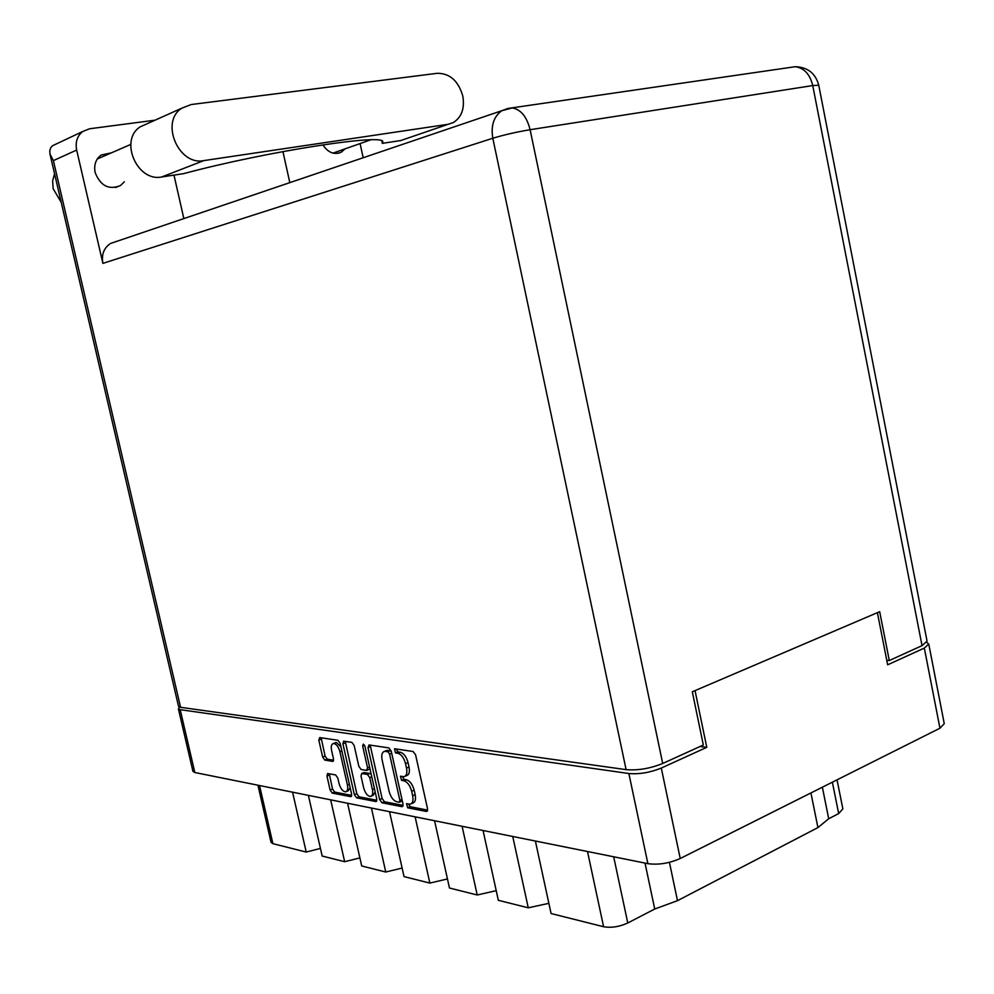 <?xml version="1.0" encoding="UTF-8"?>
<svg xmlns="http://www.w3.org/2000/svg" width="994" height="994" viewBox="0 0 994 994"><rect width="100%" height="100%" fill="white"/><g stroke="black" fill="none" stroke-linecap="round" stroke-linejoin="round"><path stroke-width="1.49" d="M340.942 746.867L336.481 742.568L335.077 742.853M339.911 751.712C338.619 747.09 336.655 744.357 334.034 743.524L333.375 743.512C331.437 744.133 330.84 746.419 331.574 750.383L333.487 758.857L332.816 761.404L324.814 760.087L322.665 757.068L318.826 740.132L319.72 737.573L337.948 740.294L340.147 743.363L351.59 794.156L350.633 796.666L332.269 793.075L330.107 790.019L326.951 776.041L327.585 773.543L335.624 774.935L337.798 778.016L339.053 783.533C340.607 788.814 342.818 791.572 345.688 791.808C347.565 791.199 348.148 788.95 347.428 785.086L339.911 751.712L341.861 750.942M363.344 744.096L362.648 745.935L367.556 767.828L366.562 770.425L361.108 769.493L358.846 766.362L354.162 745.488L351.913 742.381L343.613 741.176L342.905 743.785L354.361 794.691L356.597 797.822L376.067 801.562L376.751 799.014L364.947 746.283L363.344 744.096M368.016 747.587L379.646 799.574L381.957 802.779L401.936 806.668L403.005 804.071L391.214 751.104L388.84 747.898L369.022 744.941L368.016 747.587L370.513 746.606L382.118 798.542L384.429 801.736L403.117 805.364M928.756 644.05L944.263 723.669L939.951 728.217L680.231 858.505C669.198 863.351 658.426 865.066 647.889 863.662L194.824 772.512L192.948 771.369L178.373 708.759L180.2 709.666L628.867 773.518C639.328 774.388 650.151 772.574 661.296 768.064L706.771 747.326L695.042 690.619L877.391 612.664L887.667 664.812L924.321 648.088L928.756 644.05L926.731 642.41M409.155 804.134L406.521 803.661L407.677 807.799L426.414 811.452L427.544 808.805L415.579 754.794L413.131 751.526L394.543 748.743L395.463 752.893L397.848 753.253C401.34 754.347 403.899 757.801 405.527 763.628L406.509 768.089C407.403 773.009 406.583 775.854 404.061 776.662L400.445 776.239L401.588 780.377L403.962 780.799C407.478 781.955 410.037 785.446 411.665 791.261L412.647 795.722C413.529 800.53 412.734 803.338 410.273 804.146L409.155 804.134M706.771 747.326L700.024 746.519M179.554 707.082L178.373 708.759M837.035 779.843L842.862 808.892L838.675 813.577L828.71 818.745L817.925 827.592L677.486 900.676L654.723 909.013L627.773 922.991C619.349 926.818 611.285 928.061 603.594 926.731L587.504 851.51M810.93 792.939L817.925 827.592M669.434 862.332L677.486 900.676M535.381 841.023L551.074 913.536L603.594 926.731M512.742 836.476L528.261 907.808L548.862 903.335M483.059 830.499L498.329 900.291L528.261 907.808M462.098 826.287L477.207 894.985L496.23 890.674M434.577 820.746L449.462 888.015L477.207 894.985M415.119 816.832L429.843 883.082L447.449 878.944M389.524 811.688L404.036 876.609L429.843 883.082M371.421 808.035L385.759 872.024L402.123 868.06M347.565 803.239L361.704 865.973L385.759 872.024M330.667 799.847L344.657 861.699L359.89 857.909M308.376 795.362L322.168 856.045L344.657 861.699M292.571 792.181L306.214 852.044L320.441 848.429M259.546 785.533L272.89 843.67L306.214 852.044M272.89 843.67L271.064 842.39L257.931 785.21M411.305 803.711L412.771 803.09C415.243 802.282 416.039 799.474 415.157 794.653L412.647 795.722M402.346 776.538L404.098 779.346L406.484 779.756C409.988 780.911 412.547 784.403 414.175 790.218L415.157 794.653M405.117 776.227L406.571 775.631C409.106 774.823 409.926 771.965 409.031 767.057L406.509 768.089M396.233 749.004L397.985 751.886L400.371 752.247C403.862 753.328 406.422 756.782 408.049 762.609L409.031 767.057M408.435 803.997L410.187 806.73L427.644 810.11M370.414 745.14L370.513 746.606M399.128 802.208L399.874 800.381L389.536 753.974L387.884 751.737L384.516 751.352C382.019 752.147 381.211 754.993 382.106 759.888L389.126 791.373C390.717 797.076 393.214 800.53 396.643 801.736L399.128 802.208M401.626 801.152L402.284 800.841M391.251 751.315L390.393 750.731L387.884 751.737M385.995 750.768L390.393 750.731M376.863 800.269L359.045 796.815L356.597 797.822M345.278 741.387L356.809 793.684L359.045 796.815M367.146 770.3L369.992 768.822M363.692 787.969C365.295 793.386 367.594 796.206 370.6 796.442C372.551 795.809 373.16 793.523 372.427 789.596L369.743 777.606L367.457 774.45L361.717 773.494L361.021 776.066L363.692 787.969M371.383 796.119L373.061 795.424L375.198 792.069M371.247 774.425L369.942 773.444L367.457 774.45M363.891 772.611L369.942 773.444M346.421 791.51L348.124 790.814L350.149 787.77M321.161 737.796L325.088 756.111L327.237 759.143L333.586 760.199M329.262 773.804L332.53 789.037L334.692 792.094L351.702 795.386M448.145 124.287L453.401 122.535C461.688 117.155 464.832 108.321 462.806 96.058C458.383 80.887 449.884 73.307 437.285 73.295L191.196 104.532L181.678 108.247C159.835 122.026 178.647 165.973 203.832 160.606L448.145 124.287L400.768 140.539L382.292 143.36L381.808 141.098M61.23 202.354L53.179 188.761L52.62 180.958L54.571 173.714M124.325 181.815L120.411 185.58C108.843 190.227 100.419 185.878 95.151 172.546C93.747 165.029 95.722 159.214 101.077 155.089L111.44 152.827M345.067 148.851L341.29 152.181C334.183 155.126 328.057 152.666 322.888 144.826M792.019 67.17L795.225 66.71C804.084 67.903 809.924 74.19 812.744 85.559L818.745 85.211L927.054 641.118L922.034 645.653L812.744 85.559L530.1 129.705L662.7 763.479C650.113 768.548 637.912 770.599 626.108 769.642L492.813 138.253L102.891 263.373L76.662 150.044C75.171 142.167 77.172 135.992 82.688 131.519L89.622 128.76L155.039 120.187M102.891 263.373C101.326 254.563 103.873 247.928 110.533 243.468L501.734 110.732C493.72 116.571 490.75 125.741 492.813 138.253C504.07 134.849 516.495 132.003 530.1 129.705C526.82 116.77 520.906 109.514 512.37 107.924L501.734 110.732L507.897 108.458L795.225 66.71C807.687 67.145 815.515 73.32 818.745 85.211M115.639 241.604L116.422 241.467M173.975 175.106L183.853 218.593M886.785 660.389L889.295 660.525L922.034 645.653M662.7 763.479L703.33 745.015L692.309 691.787L879.678 611.695L889.295 660.525M626.108 769.642L180.573 707.306L178.51 706.274L49.973 154.008L53.39 160.618L180.573 707.306M360.089 143.571L363.183 157.748M289.813 182.635L282.93 151.573M56.832 143.708L52.496 145.745L50.818 147.621L49.762 150.591L49.973 154.008M147.51 123.567L140.216 126.834C118.932 140.204 137.172 182.25 161.724 176.969L183.617 173.639C267.175 151.187 387.262 132.873 382.715 142.117L382.292 143.36M364.537 745.202L362.648 745.935M647.889 863.662L628.867 773.518M180.2 709.666L194.824 772.512M661.296 768.064L680.231 858.505M939.951 728.217L924.321 648.088M822.361 787.211L828.71 818.745M838.675 813.577L832.363 782.191M613.683 856.778L627.773 922.991M654.723 909.013L645.019 863.09M414.175 790.218L411.665 791.261M406.484 779.756L403.962 780.799M404.098 779.346L401.588 780.377M408.049 762.609L405.527 763.628M400.371 752.247L397.848 753.253M397.985 751.886L395.463 752.893M427.37 811.042L426.414 811.452M410.187 806.73L407.677 807.799M382.118 798.542L379.646 799.574M402.831 806.296L401.936 806.668M384.429 801.736L381.957 802.779M401.986 799.499L399.874 800.381M391.661 753.129L389.536 753.974M387.933 750.358L385.423 751.365M376.589 801.214L375.744 801.562M356.809 793.684L354.361 794.691M345.378 742.829L342.905 743.785M369.582 767.008L367.556 767.828M374.452 788.764L372.427 789.596M371.768 776.786L369.743 777.606M364.475 772.5L362.002 773.494M349.366 784.303L347.428 785.086M333.288 761.106L332.568 761.392M327.237 759.143L324.814 760.087M325.088 756.111L322.665 757.068M321.273 739.201L318.826 740.132M351.429 796.343L350.633 796.666M334.692 792.094L332.269 793.075M332.53 789.037L330.107 790.019M329.374 775.071L326.951 776.041M76.662 150.044L53.39 160.618M161.724 176.969L203.832 160.606M401.862 801.164L399.588 802.121M387.026 750.358L384.516 751.352M364.189 772.5L361.717 773.494M335.835 742.568L333.375 743.512M120.411 185.58L115.503 187.531M341.29 152.181L337.972 153.349M130.761 144.428L97.288 158.978M370.613 139.868L332.953 153.126M82.688 131.519L52.496 145.745M140.216 126.834L181.678 108.247"/></g></svg>

